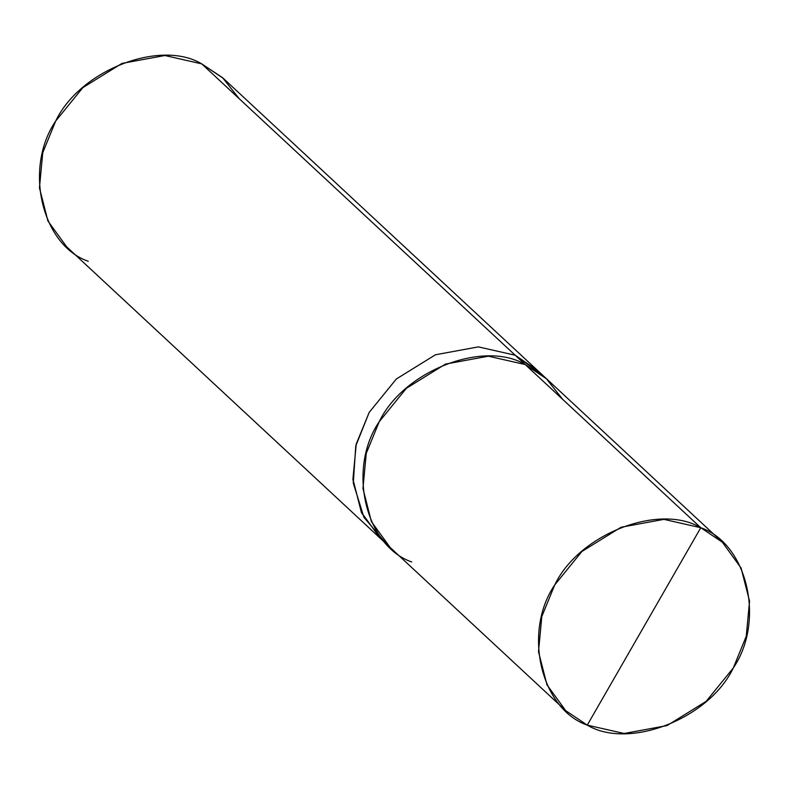 <?xml version="1.0" encoding="UTF-8"?>
<svg xmlns="http://www.w3.org/2000/svg" width="789" height="789" viewBox="0 0 789 789"><rect width="100%" height="100%" fill="white"/><g stroke="black" fill="none" stroke-linecap="round" stroke-linejoin="round"><path stroke-width="1.18" d="M562.774 399.451L546.096 378.385L525.237 364.557L700.78 527.723L663.934 519.359L621.032 527.259L581.917 551.472L554.756 584.886L541.806 616.554L538.502 651.694L546.974 684.852L565.723 710.672L587.272 725.13C540.564 708.986 522.683 631.861 554.756 584.886C578.85 534.192 659.15 502.751 700.78 527.723L587.272 725.13L624.109 733.484L667.021 725.594L706.135 701.382L733.297 667.967L746.246 636.299L749.55 601.149L741.078 568.001L722.329 542.181L700.78 527.723C747.489 543.858 765.369 620.982 733.297 667.967C709.203 718.651 628.902 750.092 587.272 725.13L700.78 527.723L525.237 364.557C483.608 339.595 403.297 371.027 379.213 421.721C347.14 468.696 365.021 545.83 411.72 561.965M565.723 710.672L390.18 547.507L371.422 521.687L362.96 488.539L366.254 453.389L379.213 421.721L406.365 388.306L445.489 364.094L488.391 356.194L525.237 364.557L546.777 379.016L722.329 542.181M541.54 374.538L515.207 355.237L525.237 364.567L515.207 355.237L537.496 370.396M380.9 538.877L361.747 513.116L352.969 479.801L356.155 444.355L369.183 412.4L396.334 378.986L435.459 354.774L478.361 346.874L515.207 355.237L478.361 346.874L435.459 354.774L396.334 378.986L369.183 412.4L356.224 444.069L352.92 479.209L361.392 512.367L380.15 538.187L361.401 512.357L352.93 479.209L356.233 444.069L369.183 412.4L396.344 378.986L435.459 354.774L478.361 346.884L515.207 355.237L201.728 63.87L223.277 78.328L546.027 378.326M239.274 98.763L222.597 77.707L201.728 63.87L515.207 355.237L478.361 346.884L435.459 354.774L396.344 378.986L369.183 412.4L355.76 445.982L353.285 483.124L363.916 517.308L385.328 542.605M389.431 546.807L66.67 246.819L47.922 220.999L39.45 187.851L42.754 152.701L55.703 121.033L82.865 87.618L121.979 63.406L164.891 55.516L201.728 63.87C160.098 38.908 79.797 70.349 55.703 121.033C23.631 168.018 41.511 245.142 88.22 261.277"/></g></svg>
